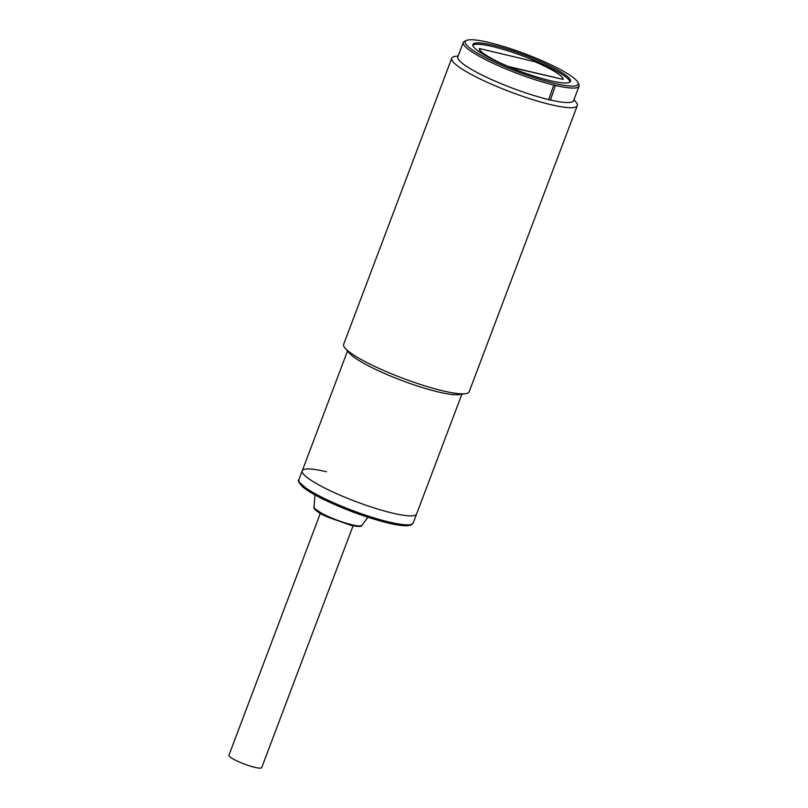 <?xml version="1.0" encoding="UTF-8"?>
<svg xmlns="http://www.w3.org/2000/svg" width="808" height="808" viewBox="0 0 808 808"><rect width="100%" height="100%" fill="white"/><g stroke="black" fill="none" stroke-linecap="round" stroke-linejoin="round"><path stroke-width="1.21" d="M320.301 513.433L228.937 755.217A17.513 2.818 20.7 0 0 237.33 761.096A17.513 2.818 20.7 0 0 254.793 767.337A17.513 2.818 20.7 0 0 261.711 767.6L353.076 525.816M350.733 525.271L327.129 516.898L314.958 508.848M347.511 350.995L302.243 470.801A61.125 9.817 20.7 0 0 331.533 491.335A61.125 9.817 20.7 0 0 392.446 513.08A61.125 9.817 20.7 0 0 416.605 514.019A61.125 9.817 -159.3 0 1 392.446 513.08A61.125 9.817 -159.3 0 1 331.533 491.335A61.125 9.817 -159.3 0 1 302.243 470.801A61.125 9.817 -159.3 0 1 326.392 471.731M475.468 51.944A60.378 9.706 -159.3 0 1 466.539 40.4A60.378 9.706 -159.3 0 1 510.737 48.753A60.378 9.706 -159.3 0 1 567.943 73.922A60.378 9.706 -159.3 0 1 577.993 82.517A60.378 9.706 -159.3 0 1 541.572 79.911A60.378 9.706 -159.3 0 1 475.468 51.944M577.993 82.517L578.861 84.375A61.873 9.938 -159.3 0 1 579.063 86.183A61.873 9.938 -159.3 0 1 555.46 85.436A61.873 9.938 20.7 0 1 553.753 85.032L548.693 99.737L553.753 85.032A61.873 9.938 -159.3 0 1 473.811 53.055A61.873 9.938 -159.3 0 1 463.307 42.44A61.873 9.938 -159.3 0 1 464.651 41.218L466.539 40.4M570.074 82.002A52.177 8.383 20.7 0 0 543.097 64.347A52.177 8.383 20.7 0 0 492.991 46.662A52.177 8.383 20.7 0 0 472.821 45.248M549.895 80.588A52.177 8.383 20.7 0 0 570.519 81.376A52.177 8.383 20.7 0 0 545.511 63.852A52.177 8.383 20.7 0 0 493.516 45.288A52.177 8.383 20.7 0 0 472.892 44.49A52.177 8.383 20.7 0 0 497.9 62.014A52.177 8.383 20.7 0 0 549.895 80.588M548.693 99.737A62.62 10.06 20.7 0 0 550.41 100.142L555.46 85.436M548.289 99.485A61.873 9.938 -159.3 0 1 487.032 77.467A61.873 9.938 -159.3 0 1 457.843 56.893L463.307 42.44M579.063 86.183L573.599 100.636A61.873 9.938 -159.3 0 1 550.46 100M555.864 85.688A62.62 10.06 -159.3 0 1 554.157 85.284M508.858 66.862L563.226 79.406L507.545 66.306M507.596 66.185A44.723 7.191 -159.3 0 1 479.397 48.53L479.275 48.874A44.723 7.191 20.7 0 0 492.991 59.651M479.397 48.53L535.037 61.751A44.723 7.191 -159.3 0 1 563.226 79.406M451.763 58.227L343.632 344.38A67.094 10.777 20.7 0 0 345.107 348.187A67.094 10.777 20.7 0 0 442.643 390.789A67.094 10.777 20.7 0 0 465.529 393.688A67.094 10.777 20.7 0 0 469.155 391.809L577.286 105.656A67.094 10.777 -159.3 0 1 550.773 104.636A67.094 10.777 -159.3 0 1 483.911 80.76A67.094 10.777 -159.3 0 1 451.763 58.227A67.094 10.777 -159.3 0 1 455.389 56.348L458.207 55.954M345.107 348.187L349.359 353.136A61.125 9.817 20.7 0 0 438.219 391.951A61.125 9.817 20.7 0 0 459.075 394.597L465.529 393.688M573.953 99.697L575.811 101.858A67.094 10.777 -159.3 0 1 577.286 105.656M299.657 482.528L311.413 492.829L339.804 506.778L387.739 522.907M413.221 522.958L411.09 524.998C407.161 526.432 399.435 525.766 387.911 522.978C365.044 517.201 342.602 508.848 320.564 497.92C312.292 493.678 306.262 489.931 302.495 486.669C298.667 482.457 297.455 480.144 298.859 479.75A61.125 9.817 20.7 0 0 328.149 500.283A61.125 9.817 20.7 0 0 389.062 522.029A61.125 9.817 20.7 0 0 413.221 522.958L461.873 394.203M361.934 525.311C362.136 526.776 358.459 526.786 350.904 525.341L324.806 515.817C318.251 512.928 312.524 508.06 313.989 507.192A25.654 4.121 20.7 0 0 326.816 515.847A25.654 4.121 20.7 0 0 351.884 524.756A25.654 4.121 20.7 0 0 361.934 525.311L367.933 517.271M302.243 470.801L298.859 479.75M313.989 507.192L314.989 494.951"/></g></svg>

